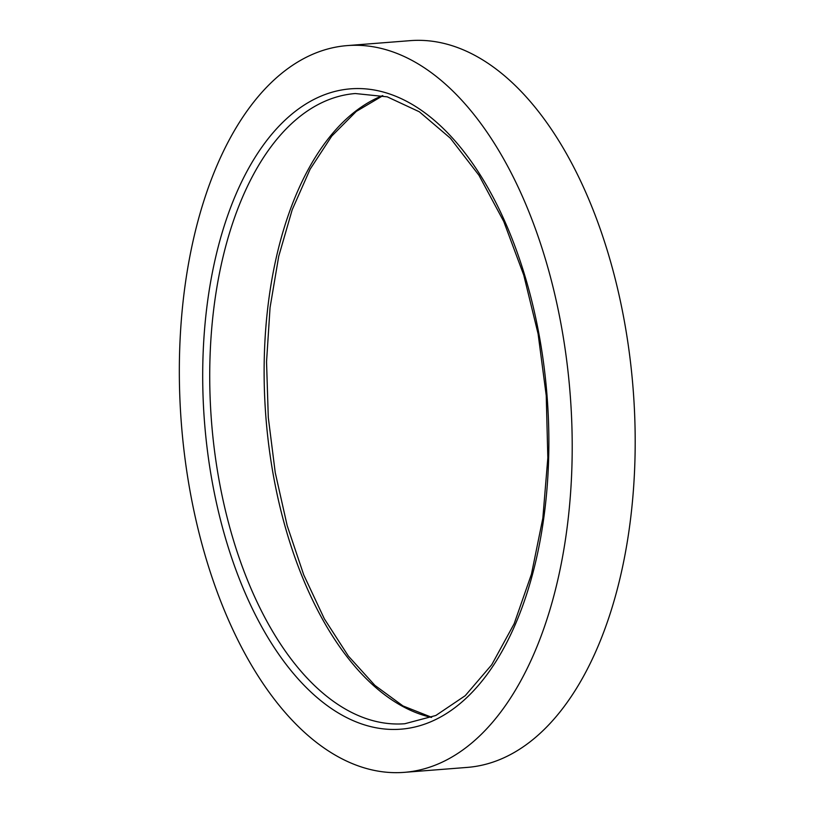 <?xml version="1.0" encoding="UTF-8"?>
<svg xmlns="http://www.w3.org/2000/svg" width="813" height="813" viewBox="0 0 813 813"><rect width="100%" height="100%" fill="white"/><g stroke="black" fill="none" stroke-linecap="round" stroke-linejoin="round"><path stroke-width="1.22" d="M347.232 45.599L410.209 40.65A364.498 194.947 85.5 0 1 612.768 269.57A364.498 194.947 85.5 0 1 582.271 678.56A364.498 194.947 85.5 0 1 467.292 767.401L404.315 772.35A364.498 194.947 85.5 0 1 181.421 424.244A364.498 194.947 85.5 0 1 347.232 45.599A364.498 194.947 85.5 0 1 549.781 274.509A364.498 194.947 85.5 0 1 519.294 683.499A364.498 194.947 85.5 0 1 404.315 772.35M249.317 167.082A321.165 171.777 -94.5 0 0 336.653 711.954A321.165 171.777 -94.5 0 0 541.346 347.883A321.165 171.777 -94.5 0 0 249.317 167.082M431.408 717.401A316.064 169.053 85.5 0 1 265.932 417.597A316.064 169.053 85.5 0 1 382.567 95.639M255.617 170.578A316.064 169.053 -94.5 0 0 229.175 525.228A316.064 169.053 -94.5 0 0 404.813 723.733L435.829 715.491L465.199 695.715L491.723 664.77L514.162 623.734L531.448 574.202L542.84 518.166L547.83 457.831L546.234 395.585L538.094 333.848L523.735 275.038L503.745 221.461L478.938 175.242L450.372 138.21L419.335 111.788L387.242 96.838L355.311 93.536A316.064 169.053 -94.5 0 0 255.617 170.578M431.673 717.3L402.994 705.938L374.884 685.369L348.35 656.04L324.346 618.825L303.737 574.893L287.182 525.635L275.241 472.587L268.29 417.415L266.542 361.836L270.058 307.568L278.717 256.329L292.213 209.724L310.109 169.216L331.745 136.106L356.297 111.401L382.852 95.7"/></g></svg>
